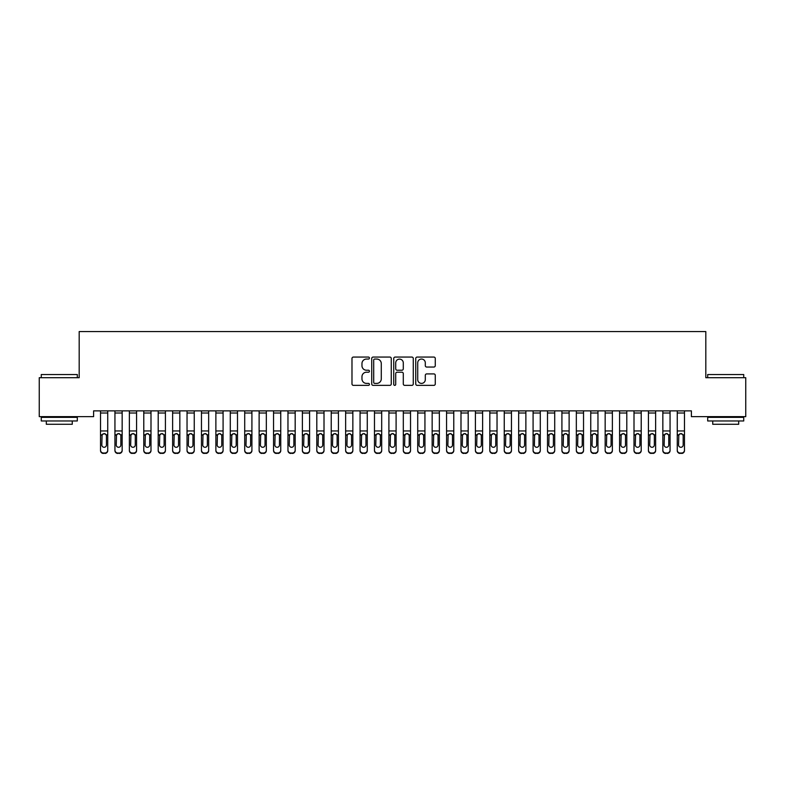 <?xml version="1.0" encoding="UTF-8"?>
<svg xmlns="http://www.w3.org/2000/svg" width="785" height="785" viewBox="0 0 785 785"><rect width="100%" height="100%" fill="white"/><g stroke="black" fill="none" stroke-linecap="round" stroke-linejoin="round"><path stroke-width="1.18" d="M369.431 358.058A0.991 0.991 0 0 0 368.44 357.067L353.407 357.067A1.413 1.413 0 0 0 351.984 358.48L351.984 383.953A1.413 1.413 0 0 0 353.407 385.366L368.44 385.366A0.991 0.991 0 0 0 369.431 384.385A0.991 0.991 0 0 0 368.44 383.394L366.497 383.394A4.533 4.533 0 0 1 361.963 378.861L361.963 376.741A4.533 4.533 0 0 1 366.497 372.208L368.44 372.208A0.991 0.991 0 0 0 369.431 371.217A0.991 0.991 0 0 0 368.44 370.226L366.497 370.226A4.533 4.533 0 0 1 361.963 365.702L361.963 363.573A4.533 4.533 0 0 1 366.497 359.049L368.44 359.049A0.991 0.991 0 0 0 369.431 358.058M433.86 367.046A1.413 1.413 0 0 0 435.273 365.624L435.273 358.48A1.413 1.413 0 0 0 433.86 357.067L417.159 357.067A1.413 1.413 0 0 0 415.746 358.48L415.746 383.953A1.413 1.413 0 0 0 417.159 385.366L433.86 385.366A1.413 1.413 0 0 0 435.273 383.953L435.273 375.318A1.413 1.413 0 0 0 433.86 373.905L426.716 373.905A1.413 1.413 0 0 0 425.303 375.318L425.303 379.606A3.788 3.788 0 0 1 421.516 383.394A3.788 3.788 0 0 1 417.728 379.606L417.728 362.837A3.788 3.788 0 0 1 421.516 359.049A3.788 3.788 0 0 1 425.303 362.837L425.303 365.624A1.413 1.413 0 0 0 426.716 367.046L433.86 367.046M691.389 410.869L93.611 410.869L93.611 416.639L39.25 416.639L39.25 377.703L79.187 377.703L79.187 331.564L705.813 331.564L705.813 377.703L745.75 377.703L745.75 416.639L691.389 416.639L691.389 410.869M391.264 358.48A1.413 1.413 0 0 0 389.851 357.067L373.15 357.067A1.413 1.413 0 0 0 371.727 358.48L371.727 383.953A1.413 1.413 0 0 0 373.15 385.366L389.851 385.366A1.413 1.413 0 0 0 391.264 383.953L391.264 358.48M395.149 357.067L411.85 357.067A1.413 1.413 0 0 1 413.273 358.48L413.273 383.953A1.413 1.413 0 0 1 411.85 385.366L404.707 385.366A1.413 1.413 0 0 1 403.294 383.953L403.294 373.621A1.413 1.413 0 0 0 401.881 372.208L397.132 372.208A1.413 1.413 0 0 0 395.718 373.621L395.718 384.385A0.991 0.991 0 0 1 394.727 385.366A0.991 0.991 0 0 1 393.736 384.385L393.736 358.48A1.413 1.413 0 0 1 395.149 357.067M374.7 359.049A0.991 0.991 0 0 0 373.709 360.04L373.709 382.403A0.991 0.991 0 0 0 374.7 383.394L376.751 383.394A4.533 4.533 0 0 0 381.284 378.861L381.284 363.573A4.533 4.533 0 0 0 376.751 359.049L374.7 359.049M403.294 362.905A3.788 3.788 0 0 0 399.506 359.118A3.788 3.788 0 0 0 395.718 362.905L395.718 368.813A1.413 1.413 0 0 0 397.132 370.226L401.881 370.226A1.413 1.413 0 0 0 403.294 368.813L403.294 362.905M100.529 435.214L100.529 450.57A2.885 2.865 180 0 0 103.414 453.436L104.856 453.014A2.885 2.865 -0 0 0 107.741 450.148L107.741 450.57A2.885 2.865 180 0 1 104.856 453.436M106.436 444.997L106.436 435.861L106.436 444.997A2.306 2.296 180 0 1 104.13 447.283A2.306 2.296 180 0 0 106.436 444.997M101.824 445.409L101.824 444.997A2.306 2.296 180 0 0 104.13 447.283M102.933 433.879L101.824 435.646M105.337 433.879L104.13 433.546L106.181 434.802L106.436 435.861M107.741 410.869L107.741 450.57M103.414 453.014L103.414 453.436A2.885 2.865 180 0 1 100.529 450.57L100.529 450.148A2.885 2.865 -0 0 0 103.414 453.014L104.856 453.014M100.529 410.869L100.529 450.148M100.529 434.802L102.079 434.802L101.824 444.997M102.079 434.802L104.13 433.546M114.944 435.214L114.944 450.57A2.885 2.865 180 0 0 117.828 453.436L119.271 453.014A2.885 2.865 -0 0 0 122.156 450.148L122.156 450.57A2.885 2.865 180 0 1 119.271 453.436M120.861 444.997L120.861 435.861L120.861 444.997A2.306 2.296 180 0 1 118.555 447.283A2.306 2.296 180 0 0 120.861 444.997M116.249 445.409L116.249 444.997A2.306 2.296 180 0 0 118.555 447.283M117.348 433.879L116.249 435.646M119.752 433.879L118.555 433.546L120.605 434.802L120.861 435.861M129.368 435.214L129.368 450.57A2.885 2.865 180 0 0 132.253 453.436L133.685 453.014A2.885 2.865 -0 0 0 136.57 450.148L136.57 450.57A2.885 2.865 180 0 1 133.685 453.436M135.275 444.997L135.275 435.861L135.275 444.997A2.306 2.296 180 0 1 132.969 447.283A2.306 2.296 180 0 0 135.275 444.997M130.663 445.409L130.663 444.997A2.306 2.296 180 0 0 132.969 447.283M131.762 433.879L130.663 435.646M134.176 433.879L132.969 433.546L135.02 434.802L135.275 435.861M122.156 410.869L122.156 450.57M117.828 453.014L117.828 453.436A2.885 2.865 180 0 1 114.944 450.57L114.944 450.148A2.885 2.865 -0 0 0 117.828 453.014L119.271 453.014M114.944 410.869L114.944 450.148M114.944 434.802L116.504 434.802L116.249 444.997M116.504 434.802L118.555 433.546M136.57 410.869L136.57 450.57M132.253 453.014L132.253 453.436A2.885 2.865 180 0 1 129.368 450.57L129.368 450.148A2.885 2.865 -0 0 0 132.253 453.014L133.685 453.014M129.368 410.869L129.368 450.148M129.368 434.802L130.918 434.802L130.663 444.997M130.918 434.802L132.969 433.546M41.271 374.533L77.313 374.533L41.271 374.533L41.271 377.703M77.313 420.966L41.271 420.966L41.271 417.355L77.313 417.355L77.313 420.966M72.269 420.966L72.269 424.283L46.315 424.283L46.315 420.966M707.687 374.533L743.729 374.533L707.687 374.533L707.687 377.703M743.729 420.966L707.687 420.966L707.687 417.355L743.729 417.355L743.729 420.966M738.685 420.966L738.685 424.283L712.731 424.283L712.731 420.966M143.783 435.214L143.783 450.57A2.885 2.865 180 0 0 146.667 453.436L148.11 453.014A2.885 2.865 -0 0 0 150.995 450.148L150.995 450.57A2.885 2.865 180 0 1 148.11 453.436M149.7 444.997L149.7 435.861L149.7 444.997A2.306 2.296 180 0 1 147.384 447.283A2.306 2.296 180 0 0 149.7 444.997M145.078 445.409L145.078 444.997A2.306 2.296 180 0 0 147.384 447.283M146.187 433.879L145.078 435.646M148.591 433.879L147.384 433.546L149.435 434.802L149.7 435.861M158.197 435.214L158.197 450.57A2.885 2.865 180 0 0 161.082 453.436L162.524 453.014A2.885 2.865 -0 0 0 165.409 450.148L165.409 450.57A2.885 2.865 180 0 1 162.524 453.436M164.114 444.997L164.114 435.861L164.114 444.997A2.306 2.296 180 0 1 161.808 447.283A2.306 2.296 180 0 0 164.114 444.997M159.502 445.409L159.502 444.997A2.306 2.296 180 0 0 161.808 447.283M160.601 433.879L159.502 435.646M163.005 433.879L161.808 433.546L163.859 434.802L164.114 435.861M150.995 410.869L150.995 450.57M146.667 453.014L146.667 453.436A2.885 2.865 180 0 1 143.783 450.57L143.783 450.148A2.885 2.865 -0 0 0 146.667 453.014L148.11 453.014M143.783 410.869L143.783 450.148M143.783 434.802L145.333 434.802L145.078 444.997M145.333 434.802L147.384 433.546M165.409 410.869L165.409 450.57M161.082 453.014L161.082 453.436A2.885 2.865 180 0 1 158.197 450.57L158.197 450.148A2.885 2.865 -0 0 0 161.082 453.014L162.524 453.014M158.197 410.869L158.197 450.148M158.197 434.802L159.757 434.802L159.502 444.997M159.757 434.802L161.808 433.546M172.621 435.214L172.621 450.57A2.885 2.865 180 0 0 175.506 453.436L176.949 453.014A2.885 2.865 -0 0 0 179.834 450.148L179.834 450.57A2.885 2.865 180 0 1 176.949 453.436M178.529 444.997L178.529 435.861L178.529 444.997A2.306 2.296 180 0 1 176.223 447.283A2.306 2.296 180 0 0 178.529 444.997M173.917 445.409L173.917 444.997A2.306 2.296 180 0 0 176.223 447.283M175.026 433.879L173.917 435.646M177.43 433.879L176.223 433.546L178.274 434.802L178.529 435.861M179.834 410.869L179.834 450.57M175.506 453.014L175.506 453.436A2.885 2.865 180 0 1 172.621 450.57L172.621 450.148A2.885 2.865 -0 0 0 175.506 453.014L176.949 453.014M172.621 410.869L172.621 450.148M172.621 434.802L174.172 434.802L173.917 444.997M174.172 434.802L176.223 433.546M187.036 435.214L187.036 450.57A2.885 2.865 180 0 0 189.921 453.436L191.363 453.014A2.885 2.865 -0 0 0 194.248 450.148L194.248 450.57A2.885 2.865 180 0 1 191.363 453.436M192.953 444.997L192.953 435.861L192.953 444.997A2.306 2.296 180 0 1 190.647 447.283A2.306 2.296 180 0 0 192.953 444.997M188.331 445.409L188.331 444.997A2.306 2.296 180 0 0 190.647 447.283M189.44 433.879L188.331 435.646M191.844 433.879L190.647 433.546L192.698 434.802L192.953 435.861M194.248 410.869L194.248 450.57M189.921 453.014L189.921 453.436A2.885 2.865 180 0 1 187.036 450.57L187.036 450.148A2.885 2.865 -0 0 0 189.921 453.014L191.363 453.014M187.036 410.869L187.036 450.148M187.036 434.802L188.586 434.802L188.331 444.997M188.586 434.802L190.647 433.546M201.46 435.214L201.46 450.57A2.885 2.865 180 0 0 204.335 453.436L205.778 453.014A2.885 2.865 -0 0 0 208.663 450.148L208.663 450.57A2.885 2.865 180 0 1 205.778 453.436M207.368 444.997L207.368 435.861L207.368 444.997A2.306 2.296 180 0 1 205.062 447.283A2.306 2.296 180 0 0 207.368 444.997M202.756 445.409L202.756 444.997A2.306 2.296 180 0 0 205.062 447.283M203.855 433.879L202.756 435.646M206.269 433.879L205.062 433.546L207.112 434.802L207.368 435.861M208.663 410.869L208.663 450.57M204.335 453.014L204.335 453.436A2.885 2.865 180 0 1 201.46 450.57L201.46 450.148A2.885 2.865 -0 0 0 204.335 453.014L205.778 453.014M201.46 410.869L201.46 450.148M201.46 434.802L203.011 434.802L202.756 444.997M203.011 434.802L205.062 433.546M215.875 435.214L215.875 450.57A2.885 2.865 180 0 0 218.76 453.436L220.202 453.014A2.885 2.865 -0 0 0 223.087 450.148L223.087 450.57A2.885 2.865 180 0 1 220.202 453.436M221.782 444.997L221.782 435.861L221.782 444.997A2.306 2.296 180 0 1 219.476 447.283A2.306 2.296 180 0 0 221.782 444.997M217.17 445.409L217.17 444.997A2.306 2.296 180 0 0 219.476 447.283M218.279 433.879L217.17 435.646M220.683 433.879L219.476 433.546L221.527 434.802L221.782 435.861M223.087 410.869L223.087 450.57M218.76 453.014L218.76 453.436A2.885 2.865 180 0 1 215.875 450.57L215.875 450.148A2.885 2.865 -0 0 0 218.76 453.014L220.202 453.014M215.875 410.869L215.875 450.148M215.875 434.802L217.425 434.802L217.17 444.997M217.425 434.802L219.476 433.546M230.29 435.214L230.29 450.57A2.885 2.865 180 0 0 233.174 453.436L234.617 453.014A2.885 2.865 -0 0 0 237.502 450.148L237.502 450.57A2.885 2.865 180 0 1 234.617 453.436M236.206 444.997L236.206 435.861L236.206 444.997A2.306 2.296 180 0 1 233.901 447.283A2.306 2.296 180 0 0 236.206 444.997M231.595 445.409L231.595 444.997A2.306 2.296 180 0 0 233.901 447.283M232.694 433.879L231.595 435.646M235.098 433.879L233.901 433.546L235.951 434.802L236.206 435.861M237.502 410.869L237.502 450.57M233.174 453.014L233.174 453.436A2.885 2.865 180 0 1 230.29 450.57L230.29 450.148A2.885 2.865 -0 0 0 233.174 453.014L234.617 453.014M230.29 410.869L230.29 450.148M230.29 434.802L231.85 434.802L231.595 444.997M231.85 434.802L233.901 433.546M244.714 435.214L244.714 450.57A2.885 2.865 180 0 0 247.599 453.436L249.041 453.014A2.885 2.865 -0 0 0 251.916 450.148L251.916 450.57A2.885 2.865 180 0 1 249.041 453.436M250.621 444.997L250.621 435.861L250.621 444.997A2.306 2.296 180 0 1 248.315 447.283A2.306 2.296 180 0 0 250.621 444.997M246.009 445.409L246.009 444.997A2.306 2.296 180 0 0 248.315 447.283M247.108 433.879L246.009 435.646M249.522 433.879L248.315 433.546L250.366 434.802L250.621 435.861M251.916 410.869L251.916 450.57M247.599 453.014L247.599 453.436A2.885 2.865 180 0 1 244.714 450.57L244.714 450.148A2.885 2.865 -0 0 0 247.599 453.014L249.041 453.014M244.714 410.869L244.714 450.148M244.714 434.802L246.264 434.802L246.009 444.997M246.264 434.802L248.315 433.546M259.128 435.214L259.128 450.57A2.885 2.865 180 0 0 262.013 453.436L263.456 453.014A2.885 2.865 -0 0 0 266.341 450.148L266.341 450.57A2.885 2.865 180 0 1 263.456 453.436M265.045 444.997L265.045 435.861L265.045 444.997A2.306 2.296 180 0 1 262.739 447.283A2.306 2.296 180 0 0 265.045 444.997M260.424 445.409L260.424 444.997A2.306 2.296 180 0 0 262.739 447.283M261.533 433.879L260.424 435.646M263.937 433.879L262.739 433.546L264.79 434.802L265.045 435.861M266.341 410.869L266.341 450.57M262.013 453.014L262.013 453.436A2.885 2.865 180 0 1 259.128 450.57L259.128 450.148A2.885 2.865 -0 0 0 262.013 453.014L263.456 453.014M259.128 410.869L259.128 450.148M259.128 434.802L260.679 434.802L260.424 444.997M260.679 434.802L262.739 433.546M273.553 435.214L273.553 450.57A2.885 2.865 180 0 0 276.428 453.436L277.87 453.014A2.885 2.865 -0 0 0 280.755 450.148L280.755 450.57A2.885 2.865 180 0 1 277.87 453.436M279.46 444.997L279.46 435.861L279.46 444.997A2.306 2.296 180 0 1 277.154 447.283A2.306 2.296 180 0 0 279.46 444.997M274.848 445.409L274.848 444.997A2.306 2.296 180 0 0 277.154 447.283M275.947 433.879L274.848 435.646M278.361 433.879L277.154 433.546L279.205 434.802L279.46 435.861M280.755 410.869L280.755 450.57M276.428 453.014L276.428 453.436A2.885 2.865 180 0 1 273.553 450.57L273.553 450.148A2.885 2.865 -0 0 0 276.428 453.014L277.87 453.014M273.553 410.869L273.553 450.148M273.553 434.802L275.103 434.802L274.848 444.997M275.103 434.802L277.154 433.546M287.967 435.214L287.967 450.57A2.885 2.865 180 0 0 290.852 453.436L292.295 453.014A2.885 2.865 -0 0 0 295.18 450.148L295.18 450.57A2.885 2.865 180 0 1 292.295 453.436M293.875 444.997L293.875 435.861L293.875 444.997A2.306 2.296 180 0 1 291.569 447.283A2.306 2.296 180 0 0 293.875 444.997M289.263 445.409L289.263 444.997A2.306 2.296 180 0 0 291.569 447.283M290.372 433.879L289.263 435.646M292.776 433.879L291.569 433.546L293.619 434.802L293.875 435.861M295.18 410.869L295.18 450.57M290.852 453.014L290.852 453.436A2.885 2.865 180 0 1 287.967 450.57L287.967 450.148A2.885 2.865 -0 0 0 290.852 453.014L292.295 453.014M287.967 410.869L287.967 450.148M287.967 434.802L289.518 434.802L289.263 444.997M289.518 434.802L291.569 433.546M302.382 435.214L302.382 450.57A2.885 2.865 180 0 0 305.267 453.436L306.709 453.014A2.885 2.865 -0 0 0 309.594 450.148L309.594 450.57A2.885 2.865 180 0 1 306.709 453.436M308.299 444.997L308.299 435.861L308.299 444.997A2.306 2.296 180 0 1 305.993 447.283A2.306 2.296 180 0 0 308.299 444.997M303.687 445.409L303.687 444.997A2.306 2.296 180 0 0 305.993 447.283M304.786 433.879L303.687 435.646M307.19 433.879L305.993 433.546L308.044 434.802L308.299 435.861M309.594 410.869L309.594 450.57M305.267 453.014L305.267 453.436A2.885 2.865 180 0 1 302.382 450.57L302.382 450.148A2.885 2.865 -0 0 0 305.267 453.014L306.709 453.014M302.382 410.869L302.382 450.148M302.382 434.802L303.942 434.802L303.687 444.997M303.942 434.802L305.993 433.546M316.806 435.214L316.806 450.57A2.885 2.865 180 0 0 319.691 453.436L321.134 453.014A2.885 2.865 -0 0 0 324.009 450.148L324.009 450.57A2.885 2.865 180 0 1 321.134 453.436M322.713 444.997L322.713 435.861L322.713 444.997A2.306 2.296 180 0 1 320.408 447.283A2.306 2.296 180 0 0 322.713 444.997M318.102 445.409L318.102 444.997A2.306 2.296 180 0 0 320.408 447.283M319.201 433.879L318.102 435.646M321.614 433.879L320.408 433.546L322.458 434.802L322.713 435.861M324.009 410.869L324.009 450.57M319.691 453.014L319.691 453.436A2.885 2.865 180 0 1 316.806 450.57L316.806 450.148A2.885 2.865 -0 0 0 319.691 453.014L321.134 453.014M316.806 410.869L316.806 450.148M316.806 434.802L318.357 434.802L318.102 444.997M318.357 434.802L320.408 433.546M331.221 435.214L331.221 450.57A2.885 2.865 180 0 0 334.106 453.436L335.548 453.014A2.885 2.865 -0 0 0 338.433 450.148L338.433 450.57A2.885 2.865 180 0 1 335.548 453.436M337.138 444.997L337.138 435.861L337.138 444.997A2.306 2.296 180 0 1 334.822 447.283A2.306 2.296 180 0 0 337.138 444.997M332.516 445.409L332.516 444.997A2.306 2.296 180 0 0 334.822 447.283M333.625 433.879L332.516 435.646M336.029 433.879L334.822 433.546L336.883 434.802L337.138 435.861M338.433 410.869L338.433 450.57M334.106 453.014L334.106 453.436A2.885 2.865 180 0 1 331.221 450.57L331.221 450.148A2.885 2.865 -0 0 0 334.106 453.014L335.548 453.014M331.221 410.869L331.221 450.148M331.221 434.802L332.771 434.802L332.516 444.997M332.771 434.802L334.822 433.546M345.635 435.214L345.635 450.57A2.885 2.865 180 0 0 348.52 453.436L349.963 453.014A2.885 2.865 -0 0 0 352.848 450.148L352.848 450.57A2.885 2.865 180 0 1 349.963 453.436M351.552 444.997L351.552 435.861L351.552 444.997A2.306 2.296 180 0 1 349.247 447.283A2.306 2.296 180 0 0 351.552 444.997M346.941 445.409L346.941 444.997A2.306 2.296 180 0 0 349.247 447.283M348.04 433.879L346.941 435.646M350.453 433.879L349.247 433.546L351.297 434.802L351.552 435.861M352.848 410.869L352.848 450.57M348.52 453.014L348.52 453.436A2.885 2.865 180 0 1 345.635 450.57L345.635 450.148A2.885 2.865 -0 0 0 348.52 453.014L349.963 453.014M345.635 410.869L345.635 450.148M345.635 434.802L347.196 434.802L346.941 444.997M347.196 434.802L349.247 433.546M360.06 435.214L360.06 450.57A2.885 2.865 180 0 0 362.945 453.436L364.387 453.014A2.885 2.865 -0 0 0 367.272 450.148L367.272 450.57A2.885 2.865 180 0 1 364.387 453.436M365.967 444.997L365.967 435.861L365.967 444.997A2.306 2.296 180 0 1 363.661 447.283A2.306 2.296 180 0 0 365.967 444.997M361.355 445.409L361.355 444.997A2.306 2.296 180 0 0 363.661 447.283M362.464 433.879L361.355 435.646M364.868 433.879L363.661 433.546L365.712 434.802L365.967 435.861M367.272 410.869L367.272 450.57M362.945 453.014L362.945 453.436A2.885 2.865 180 0 1 360.06 450.57L360.06 450.148A2.885 2.865 -0 0 0 362.945 453.014L364.387 453.014M360.06 410.869L360.06 450.148M360.06 434.802L361.61 434.802L361.355 444.997M361.61 434.802L363.661 433.546M374.474 435.214L374.474 450.57A2.885 2.865 180 0 0 377.359 453.436L378.802 453.014A2.885 2.865 -0 0 0 381.687 450.148L381.687 450.57A2.885 2.865 180 0 1 378.802 453.436M380.391 444.997L380.391 435.861L380.391 444.997A2.306 2.296 180 0 1 378.085 447.283A2.306 2.296 180 0 0 380.391 444.997M375.779 445.409L375.779 444.997A2.306 2.296 180 0 0 378.085 447.283M376.878 433.879L375.779 435.646M379.283 433.879L378.085 433.546L380.136 434.802L380.391 435.861M381.687 410.869L381.687 450.57M377.359 453.014L377.359 453.436A2.885 2.865 180 0 1 374.474 450.57L374.474 450.148A2.885 2.865 -0 0 0 377.359 453.014L378.802 453.014M374.474 410.869L374.474 450.148M374.474 434.802L376.035 434.802L375.779 444.997M376.035 434.802L378.085 433.546M388.899 435.214L388.899 450.57A2.885 2.865 180 0 0 391.784 453.436L393.216 453.014A2.885 2.865 -0 0 0 396.101 450.148L396.101 450.57A2.885 2.865 180 0 1 393.216 453.436M394.806 444.997L394.806 435.861L394.806 444.997A2.306 2.296 180 0 1 392.5 447.283A2.306 2.296 180 0 0 394.806 444.997M390.194 445.409L390.194 444.997A2.306 2.296 180 0 0 392.5 447.283M391.293 433.879L390.194 435.646M393.707 433.879L392.5 433.546L394.551 434.802L394.806 435.861M396.101 410.869L396.101 450.57M391.784 453.014L391.784 453.436A2.885 2.865 180 0 1 388.899 450.57L388.899 450.148A2.885 2.865 -0 0 0 391.784 453.014L393.216 453.014M388.899 410.869L388.899 450.148M388.899 434.802L390.449 434.802L390.194 444.997M390.449 434.802L392.5 433.546M403.313 435.214L403.313 450.57A2.885 2.865 180 0 0 406.198 453.436L407.641 453.014A2.885 2.865 -0 0 0 410.526 450.148L410.526 450.57A2.885 2.865 180 0 1 407.641 453.436M409.221 444.997L409.221 435.861L409.221 444.997A2.306 2.296 180 0 1 406.915 447.283A2.306 2.296 180 0 0 409.221 444.997M404.609 445.409L404.609 444.997A2.306 2.296 180 0 0 406.915 447.283M405.717 433.879L404.609 435.646M408.121 433.879L406.915 433.546L408.965 434.802L409.221 435.861M410.526 410.869L410.526 450.57M406.198 453.014L406.198 453.436A2.885 2.865 180 0 1 403.313 450.57L403.313 450.148A2.885 2.865 -0 0 0 406.198 453.014L407.641 453.014M403.313 410.869L403.313 450.148M403.313 434.802L404.864 434.802L404.609 444.997M404.864 434.802L406.915 433.546M417.728 435.214L417.728 450.57A2.885 2.865 180 0 0 420.613 453.436L422.055 453.014A2.885 2.865 -0 0 0 424.94 450.148L424.94 450.57A2.885 2.865 180 0 1 422.055 453.436M423.645 444.997L423.645 435.861L423.645 444.997A2.306 2.296 180 0 1 421.339 447.283A2.306 2.296 180 0 0 423.645 444.997M419.033 445.409L419.033 444.997A2.306 2.296 180 0 0 421.339 447.283M420.132 433.879L419.033 435.646M422.536 433.879L421.339 433.546L423.39 434.802L423.645 435.861M424.94 410.869L424.94 450.57M420.613 453.014L420.613 453.436A2.885 2.865 180 0 1 417.728 450.57L417.728 450.148A2.885 2.865 -0 0 0 420.613 453.014L422.055 453.014M417.728 410.869L417.728 450.148M417.728 434.802L419.288 434.802L419.033 444.997M419.288 434.802L421.339 433.546M432.152 435.214L432.152 450.57A2.885 2.865 180 0 0 435.037 453.436L436.48 453.014A2.885 2.865 -0 0 0 439.364 450.148L439.364 450.57A2.885 2.865 180 0 1 436.48 453.436M438.059 444.997L438.059 435.861L438.059 444.997A2.306 2.296 180 0 1 435.753 447.283A2.306 2.296 180 0 0 438.059 444.997M433.448 445.409L433.448 444.997A2.306 2.296 180 0 0 435.753 447.283M434.547 433.879L433.448 435.646M436.96 433.879L435.753 433.546L437.804 434.802L438.059 435.861M446.567 435.214L446.567 450.57A2.885 2.865 180 0 0 449.452 453.436L450.894 453.014A2.885 2.865 -0 0 0 453.779 450.148L453.779 450.57A2.885 2.865 180 0 1 450.894 453.436M452.484 444.997L452.484 435.861L452.484 444.997A2.306 2.296 180 0 1 450.178 447.283A2.306 2.296 180 0 0 452.484 444.997M447.862 445.409L447.862 444.997A2.306 2.296 180 0 0 450.178 447.283M448.971 433.879L447.862 435.646M451.375 433.879L450.178 433.546L452.229 434.802L452.484 435.861M460.991 435.214L460.991 450.57A2.885 2.865 180 0 0 463.866 453.436L465.309 453.014A2.885 2.865 -0 0 0 468.194 450.148L468.194 450.57A2.885 2.865 180 0 1 465.309 453.436M466.898 444.997L466.898 435.861L466.898 444.997A2.306 2.296 180 0 1 464.592 447.283A2.306 2.296 180 0 0 466.898 444.997M462.286 445.409L462.286 444.997A2.306 2.296 180 0 0 464.592 447.283M463.385 433.879L462.286 435.646M465.799 433.879L464.592 433.546L466.643 434.802L466.898 435.861M475.406 435.214L475.406 450.57A2.885 2.865 180 0 0 478.291 453.436L479.733 453.014A2.885 2.865 -0 0 0 482.618 450.148L482.618 450.57A2.885 2.865 180 0 1 479.733 453.436M481.313 444.997L481.313 435.861L481.313 444.997A2.306 2.296 180 0 1 479.007 447.283A2.306 2.296 180 0 0 481.313 444.997M476.701 445.409L476.701 444.997A2.306 2.296 180 0 0 479.007 447.283M477.81 433.879L476.701 435.646M480.214 433.879L479.007 433.546L481.058 434.802L481.313 435.861M489.82 435.214L489.82 450.57A2.885 2.865 180 0 0 492.705 453.436L494.148 453.014A2.885 2.865 -0 0 0 497.033 450.148L497.033 450.57A2.885 2.865 180 0 1 494.148 453.436M495.737 444.997L495.737 435.861L495.737 444.997A2.306 2.296 180 0 1 493.431 447.283A2.306 2.296 180 0 0 495.737 444.997M491.125 445.409L491.125 444.997A2.306 2.296 180 0 0 493.431 447.283M492.224 433.879L491.125 435.646M494.628 433.879L493.431 433.546L495.482 434.802L495.737 435.861M504.245 435.214L504.245 450.57A2.885 2.865 180 0 0 507.13 453.436L508.572 453.014A2.885 2.865 -0 0 0 511.447 450.148L511.447 450.57A2.885 2.865 180 0 1 508.572 453.436M510.152 444.997L510.152 435.861L510.152 444.997A2.306 2.296 180 0 1 507.846 447.283A2.306 2.296 180 0 0 510.152 444.997M505.54 445.409L505.54 444.997A2.306 2.296 180 0 0 507.846 447.283M506.639 433.879L505.54 435.646M509.053 433.879L507.846 433.546L509.897 434.802L510.152 435.861M518.659 435.214L518.659 450.57A2.885 2.865 180 0 0 521.544 453.436L522.987 453.014A2.885 2.865 -0 0 0 525.871 450.148L525.871 450.57A2.885 2.865 180 0 1 522.987 453.436M524.576 444.997L524.576 435.861L524.576 444.997A2.306 2.296 180 0 1 522.26 447.283A2.306 2.296 180 0 0 524.576 444.997M519.955 445.409L519.955 444.997A2.306 2.296 180 0 0 522.26 447.283M521.063 433.879L519.955 435.646M523.467 433.879L522.26 433.546L524.321 434.802L524.576 435.861M439.364 410.869L439.364 450.57M435.037 453.014L435.037 453.436A2.885 2.865 180 0 1 432.152 450.57L432.152 450.148A2.885 2.865 -0 0 0 435.037 453.014L436.48 453.014M432.152 410.869L432.152 450.148M432.152 434.802L433.703 434.802L433.448 444.997M433.703 434.802L435.753 433.546M453.779 410.869L453.779 450.57M449.452 453.014L449.452 453.436A2.885 2.865 180 0 1 446.567 450.57L446.567 450.148A2.885 2.865 -0 0 0 449.452 453.014L450.894 453.014M446.567 410.869L446.567 450.148M446.567 434.802L448.117 434.802L447.862 444.997M448.117 434.802L450.178 433.546M468.194 410.869L468.194 450.57M463.866 453.014L463.866 453.436A2.885 2.865 180 0 1 460.991 450.57L460.991 450.148A2.885 2.865 -0 0 0 463.866 453.014L465.309 453.014M460.991 410.869L460.991 450.148M460.991 434.802L462.542 434.802L462.286 444.997M462.542 434.802L464.592 433.546M482.618 410.869L482.618 450.57M478.291 453.014L478.291 453.436A2.885 2.865 180 0 1 475.406 450.57L475.406 450.148A2.885 2.865 -0 0 0 478.291 453.014L479.733 453.014M475.406 410.869L475.406 450.148M475.406 434.802L476.956 434.802L476.701 444.997M476.956 434.802L479.007 433.546M497.033 410.869L497.033 450.57M492.705 453.014L492.705 453.436A2.885 2.865 180 0 1 489.82 450.57L489.82 450.148A2.885 2.865 -0 0 0 492.705 453.014L494.148 453.014M489.82 410.869L489.82 450.148M489.82 434.802L491.381 434.802L491.125 444.997M491.381 434.802L493.431 433.546M511.447 410.869L511.447 450.57M507.13 453.014L507.13 453.436A2.885 2.865 180 0 1 504.245 450.57L504.245 450.148A2.885 2.865 -0 0 0 507.13 453.014L508.572 453.014M504.245 410.869L504.245 450.148M504.245 434.802L505.795 434.802L505.54 444.997M505.795 434.802L507.846 433.546M525.871 410.869L525.871 450.57M521.544 453.014L521.544 453.436A2.885 2.865 180 0 1 518.659 450.57L518.659 450.148A2.885 2.865 -0 0 0 521.544 453.014L522.987 453.014M518.659 410.869L518.659 450.148M518.659 434.802L520.21 434.802L519.955 444.997M520.21 434.802L522.26 433.546M533.084 435.214L533.084 450.57A2.885 2.865 180 0 0 535.959 453.436L537.401 453.014A2.885 2.865 -0 0 0 540.286 450.148L540.286 450.57A2.885 2.865 180 0 1 537.401 453.436M538.991 444.997L538.991 435.861L538.991 444.997A2.306 2.296 180 0 1 536.685 447.283A2.306 2.296 180 0 0 538.991 444.997M534.379 445.409L534.379 444.997A2.306 2.296 180 0 0 536.685 447.283M535.478 433.879L534.379 435.646M537.892 433.879L536.685 433.546L538.736 434.802L538.991 435.861M540.286 410.869L540.286 450.57M535.959 453.014L535.959 453.436A2.885 2.865 180 0 1 533.084 450.57L533.084 450.148A2.885 2.865 -0 0 0 535.959 453.014L537.401 453.014M533.084 410.869L533.084 450.148M533.084 434.802L534.634 434.802L534.379 444.997M534.634 434.802L536.685 433.546M547.498 435.214L547.498 450.57A2.885 2.865 180 0 0 550.383 453.436L551.826 453.014A2.885 2.865 -0 0 0 554.71 450.148L554.71 450.57A2.885 2.865 180 0 1 551.826 453.436M553.405 444.997L553.405 435.861L553.405 444.997A2.306 2.296 180 0 1 551.099 447.283A2.306 2.296 180 0 0 553.405 444.997M548.793 445.409L548.793 444.997A2.306 2.296 180 0 0 551.099 447.283M549.902 433.879L548.793 435.646M552.306 433.879L551.099 433.546L553.15 434.802L553.405 435.861M554.71 410.869L554.71 450.57M550.383 453.014L550.383 453.436A2.885 2.865 180 0 1 547.498 450.57L547.498 450.148A2.885 2.865 -0 0 0 550.383 453.014L551.826 453.014M547.498 410.869L547.498 450.148M547.498 434.802L549.049 434.802L548.793 444.997M549.049 434.802L551.099 433.546M561.913 435.214L561.913 450.57A2.885 2.865 180 0 0 564.798 453.436L566.24 453.014A2.885 2.865 -0 0 0 569.125 450.148L569.125 450.57A2.885 2.865 180 0 1 566.24 453.436M567.83 444.997L567.83 435.861L567.83 444.997A2.306 2.296 180 0 1 565.524 447.283A2.306 2.296 180 0 0 567.83 444.997M563.218 445.409L563.218 444.997A2.306 2.296 180 0 0 565.524 447.283M564.317 433.879L563.218 435.646M566.721 433.879L565.524 433.546L567.575 434.802L567.83 435.861M569.125 410.869L569.125 450.57M564.798 453.014L564.798 453.436A2.885 2.865 180 0 1 561.913 450.57L561.913 450.148A2.885 2.865 -0 0 0 564.798 453.014L566.24 453.014M561.913 410.869L561.913 450.148M561.913 434.802L563.473 434.802L563.218 444.997M563.473 434.802L565.524 433.546M576.337 435.214L576.337 450.57A2.885 2.865 180 0 0 579.222 453.436L580.664 453.014A2.885 2.865 -0 0 0 583.54 450.148L583.54 450.57A2.885 2.865 180 0 1 580.664 453.436M582.244 444.997L582.244 435.861L582.244 444.997A2.306 2.296 180 0 1 579.938 447.283A2.306 2.296 180 0 0 582.244 444.997M577.632 445.409L577.632 444.997A2.306 2.296 180 0 0 579.938 447.283M578.731 433.879L577.632 435.646M581.145 433.879L579.938 433.546L581.989 434.802L582.244 435.861M583.54 410.869L583.54 450.57M579.222 453.014L579.222 453.436A2.885 2.865 180 0 1 576.337 450.57L576.337 450.148A2.885 2.865 -0 0 0 579.222 453.014L580.664 453.014M576.337 410.869L576.337 450.148M576.337 434.802L577.888 434.802L577.632 444.997M577.888 434.802L579.938 433.546M590.752 435.214L590.752 450.57A2.885 2.865 180 0 0 593.637 453.436L595.079 453.014A2.885 2.865 -0 0 0 597.964 450.148L597.964 450.57A2.885 2.865 180 0 1 595.079 453.436M596.669 444.997L596.669 435.861L596.669 444.997A2.306 2.296 180 0 1 594.353 447.283A2.306 2.296 180 0 0 596.669 444.997M592.047 445.409L592.047 444.997A2.306 2.296 180 0 0 594.353 447.283M593.156 433.879L592.047 435.646M595.56 433.879L594.353 433.546L596.414 434.802L596.669 435.861M597.964 410.869L597.964 450.57M593.637 453.014L593.637 453.436A2.885 2.865 180 0 1 590.752 450.57L590.752 450.148A2.885 2.865 -0 0 0 593.637 453.014L595.079 453.014M590.752 410.869L590.752 450.148M590.752 434.802L592.302 434.802L592.047 444.997M592.302 434.802L594.353 433.546M605.166 435.214L605.166 450.57A2.885 2.865 180 0 0 608.051 453.436L609.494 453.014A2.885 2.865 -0 0 0 612.379 450.148L612.379 450.57A2.885 2.865 180 0 1 609.494 453.436M611.083 444.997L611.083 435.861L611.083 444.997A2.306 2.296 180 0 1 608.777 447.283A2.306 2.296 180 0 0 611.083 444.997M606.471 445.409L606.471 444.997A2.306 2.296 180 0 0 608.777 447.283M607.57 433.879L606.471 435.646M609.974 433.879L608.777 433.546L610.828 434.802L611.083 435.861M612.379 410.869L612.379 450.57M608.051 453.014L608.051 453.436A2.885 2.865 180 0 1 605.166 450.57L605.166 450.148A2.885 2.865 -0 0 0 608.051 453.014L609.494 453.014M605.166 410.869L605.166 450.148M605.166 434.802L606.726 434.802L606.471 444.997M606.726 434.802L608.777 433.546M619.591 435.214L619.591 450.57A2.885 2.865 180 0 0 622.476 453.436L623.918 453.014A2.885 2.865 -0 0 0 626.803 450.148L626.803 450.57A2.885 2.865 180 0 1 623.918 453.436M625.498 444.997L625.498 435.861L625.498 444.997A2.306 2.296 180 0 1 623.192 447.283A2.306 2.296 180 0 0 625.498 444.997M620.886 445.409L620.886 444.997A2.306 2.296 180 0 0 623.192 447.283M621.995 433.879L620.886 435.646M624.399 433.879L623.192 433.546L625.243 434.802L625.498 435.861M626.803 410.869L626.803 450.57M622.476 453.014L622.476 453.436A2.885 2.865 180 0 1 619.591 450.57L619.591 450.148A2.885 2.865 -0 0 0 622.476 453.014L623.918 453.014M619.591 410.869L619.591 450.148M619.591 434.802L621.141 434.802L620.886 444.997M621.141 434.802L623.192 433.546M634.005 435.214L634.005 450.57A2.885 2.865 180 0 0 636.89 453.436L638.333 453.014A2.885 2.865 -0 0 0 641.217 450.148L641.217 450.57A2.885 2.865 180 0 1 638.333 453.436M639.922 444.997L639.922 435.861L639.922 444.997A2.306 2.296 180 0 1 637.616 447.283A2.306 2.296 180 0 0 639.922 444.997M635.301 445.409L635.301 444.997A2.306 2.296 180 0 0 637.616 447.283M636.409 433.879L635.301 435.646M638.813 433.879L637.616 433.546L639.667 434.802L639.922 435.861M641.217 410.869L641.217 450.57M636.89 453.014L636.89 453.436A2.885 2.865 180 0 1 634.005 450.57L634.005 450.148A2.885 2.865 -0 0 0 636.89 453.014L638.333 453.014M634.005 410.869L634.005 450.148M634.005 434.802L635.565 434.802L635.301 444.997M635.565 434.802L637.616 433.546M648.43 435.214L648.43 450.57A2.885 2.865 180 0 0 651.314 453.436L652.747 453.014A2.885 2.865 -0 0 0 655.632 450.148L655.632 450.57A2.885 2.865 180 0 1 652.747 453.436M654.337 444.997L654.337 435.861L654.337 444.997A2.306 2.296 180 0 1 652.031 447.283A2.306 2.296 180 0 0 654.337 444.997M649.725 445.409L649.725 444.997A2.306 2.296 180 0 0 652.031 447.283M650.824 433.879L649.725 435.646M653.238 433.879L652.031 433.546L654.082 434.802L654.337 435.861M655.632 410.869L655.632 450.57M651.314 453.014L651.314 453.436A2.885 2.865 180 0 1 648.43 450.57L648.43 450.148A2.885 2.865 -0 0 0 651.314 453.014L652.747 453.014M648.43 410.869L648.43 450.148M648.43 434.802L649.98 434.802L649.725 444.997M649.98 434.802L652.031 433.546M662.844 435.214L662.844 450.57A2.885 2.865 180 0 0 665.729 453.436L667.171 453.014A2.885 2.865 -0 0 0 670.056 450.148L670.056 450.57A2.885 2.865 180 0 1 667.171 453.436M668.751 444.997L668.751 435.861L668.751 444.997A2.306 2.296 180 0 1 666.445 447.283A2.306 2.296 180 0 0 668.751 444.997M664.139 445.409L664.139 444.997A2.306 2.296 180 0 0 666.445 447.283M665.248 433.879L664.139 435.646M667.652 433.879L666.445 433.546L668.496 434.802L668.751 435.861M670.056 410.869L670.056 450.57M665.729 453.014L665.729 453.436A2.885 2.865 180 0 1 662.844 450.57L662.844 450.148A2.885 2.865 -0 0 0 665.729 453.014L667.171 453.014M662.844 410.869L662.844 450.148M662.844 434.802L664.395 434.802L664.139 444.997M664.395 434.802L666.445 433.546M677.259 435.214L677.259 450.57A2.885 2.865 180 0 0 680.144 453.436L681.586 453.014A2.885 2.865 -0 0 0 684.471 450.148L684.471 450.57A2.885 2.865 180 0 1 681.586 453.436M683.176 444.997L683.176 435.861L683.176 444.997A2.306 2.296 180 0 1 680.87 447.283A2.306 2.296 180 0 0 683.176 444.997M678.564 445.409L678.564 444.997A2.306 2.296 180 0 0 680.87 447.283M679.663 433.879L678.564 435.646M682.067 433.879L680.87 433.546L682.921 434.802L683.176 435.861M684.471 410.869L684.471 450.57M680.144 453.014L680.144 453.436A2.885 2.865 180 0 1 677.259 450.57L677.259 450.148A2.885 2.865 -0 0 0 680.144 453.014L681.586 453.014M677.259 410.869L677.259 450.148M677.259 434.802L678.819 434.802L678.564 444.997M678.819 434.802L680.87 433.546M100.529 410.898L107.741 410.898M106.181 434.802L107.741 434.802M100.529 430.955L107.741 430.955M100.529 413.008L107.741 413.008M114.944 410.898L122.156 410.898M120.605 434.802L122.156 434.802M114.944 430.955L122.156 430.955M114.944 413.008L122.156 413.008M129.368 410.898L136.57 410.898M135.02 434.802L136.57 434.802M129.368 430.955L136.57 430.955M129.368 413.008L136.57 413.008M143.783 410.898L150.995 410.898M149.435 434.802L150.995 434.802M143.783 430.955L150.995 430.955M143.783 413.008L150.995 413.008M158.197 410.898L165.409 410.898M163.859 434.802L165.409 434.802M158.197 430.955L165.409 430.955M158.197 413.008L165.409 413.008M172.621 410.898L179.834 410.898M178.274 434.802L179.834 434.802M172.621 430.955L179.834 430.955M172.621 413.008L179.834 413.008M187.036 410.898L194.248 410.898M192.698 434.802L194.248 434.802M187.036 430.955L194.248 430.955M187.036 413.008L194.248 413.008M201.46 410.898L208.663 410.898M207.112 434.802L208.663 434.802M201.46 430.955L208.663 430.955M201.46 413.008L208.663 413.008M215.875 410.898L223.087 410.898M221.527 434.802L223.087 434.802M215.875 430.955L223.087 430.955M215.875 413.008L223.087 413.008M230.29 410.898L237.502 410.898M235.951 434.802L237.502 434.802M230.29 430.955L237.502 430.955M230.29 413.008L237.502 413.008M244.714 410.898L251.916 410.898M250.366 434.802L251.916 434.802M244.714 430.955L251.916 430.955M244.714 413.008L251.916 413.008M259.128 410.898L266.341 410.898M264.79 434.802L266.341 434.802M259.128 430.955L266.341 430.955M259.128 413.008L266.341 413.008M273.553 410.898L280.755 410.898M279.205 434.802L280.755 434.802M273.553 430.955L280.755 430.955M273.553 413.008L280.755 413.008M287.967 410.898L295.18 410.898M293.619 434.802L295.18 434.802M287.967 430.955L295.18 430.955M287.967 413.008L295.18 413.008M302.382 410.898L309.594 410.898M308.044 434.802L309.594 434.802M302.382 430.955L309.594 430.955M302.382 413.008L309.594 413.008M316.806 410.898L324.009 410.898M322.458 434.802L324.009 434.802M316.806 430.955L324.009 430.955M316.806 413.008L324.009 413.008M331.221 410.898L338.433 410.898M336.883 434.802L338.433 434.802M331.221 430.955L338.433 430.955M331.221 413.008L338.433 413.008M345.635 410.898L352.848 410.898M351.297 434.802L352.848 434.802M345.635 430.955L352.848 430.955M345.635 413.008L352.848 413.008M360.06 410.898L367.272 410.898M365.712 434.802L367.272 434.802M360.06 430.955L367.272 430.955M360.06 413.008L367.272 413.008M374.474 410.898L381.687 410.898M380.136 434.802L381.687 434.802M374.474 430.955L381.687 430.955M374.474 413.008L381.687 413.008M388.899 410.898L396.101 410.898M394.551 434.802L396.101 434.802M388.899 430.955L396.101 430.955M388.899 413.008L396.101 413.008M403.313 410.898L410.526 410.898M408.965 434.802L410.526 434.802M403.313 430.955L410.526 430.955M403.313 413.008L410.526 413.008M417.728 410.898L424.94 410.898M423.39 434.802L424.94 434.802M417.728 430.955L424.94 430.955M417.728 413.008L424.94 413.008M432.152 410.898L439.364 410.898M437.804 434.802L439.364 434.802M432.152 430.955L439.364 430.955M432.152 413.008L439.364 413.008M446.567 410.898L453.779 410.898M452.229 434.802L453.779 434.802M446.567 430.955L453.779 430.955M446.567 413.008L453.779 413.008M460.991 410.898L468.194 410.898M466.643 434.802L468.194 434.802M460.991 430.955L468.194 430.955M460.991 413.008L468.194 413.008M475.406 410.898L482.618 410.898M481.058 434.802L482.618 434.802M475.406 430.955L482.618 430.955M475.406 413.008L482.618 413.008M489.82 410.898L497.033 410.898M495.482 434.802L497.033 434.802M489.82 430.955L497.033 430.955M489.82 413.008L497.033 413.008M504.245 410.898L511.447 410.898M509.897 434.802L511.447 434.802M504.245 430.955L511.447 430.955M504.245 413.008L511.447 413.008M518.659 410.898L525.871 410.898M524.321 434.802L525.871 434.802M518.659 430.955L525.871 430.955M518.659 413.008L525.871 413.008M533.084 410.898L540.286 410.898M538.736 434.802L540.286 434.802M533.084 430.955L540.286 430.955M533.084 413.008L540.286 413.008M547.498 410.898L554.71 410.898M553.15 434.802L554.71 434.802M547.498 430.955L554.71 430.955M547.498 413.008L554.71 413.008M561.913 410.898L569.125 410.898M567.575 434.802L569.125 434.802M561.913 430.955L569.125 430.955M561.913 413.008L569.125 413.008M576.337 410.898L583.54 410.898M581.989 434.802L583.54 434.802M576.337 430.955L583.54 430.955M576.337 413.008L583.54 413.008M590.752 410.898L597.964 410.898M596.414 434.802L597.964 434.802M590.752 430.955L597.964 430.955M590.752 413.008L597.964 413.008M605.166 410.898L612.379 410.898M610.828 434.802L612.379 434.802M605.166 430.955L612.379 430.955M605.166 413.008L612.379 413.008M619.591 410.898L626.803 410.898M625.243 434.802L626.803 434.802M619.591 430.955L626.803 430.955M619.591 413.008L626.803 413.008M634.005 410.898L641.217 410.898M639.667 434.802L641.217 434.802M634.005 430.955L641.217 430.955M634.005 413.008L641.217 413.008M648.43 410.898L655.632 410.898M654.082 434.802L655.632 434.802M648.43 430.955L655.632 430.955M648.43 413.008L655.632 413.008M662.844 410.898L670.056 410.898M668.496 434.802L670.056 434.802M662.844 430.955L670.056 430.955M662.844 413.008L670.056 413.008M677.259 410.898L684.471 410.898M682.921 434.802L684.471 434.802M677.259 430.955L684.471 430.955M677.259 413.008L684.471 413.008M77.313 377.703L77.313 374.533M69.1 417.355L69.1 416.639M49.484 417.355L49.484 416.639M743.729 377.703L743.729 374.533M735.516 417.355L735.516 416.639M715.9 417.355L715.9 416.639"/></g></svg>
